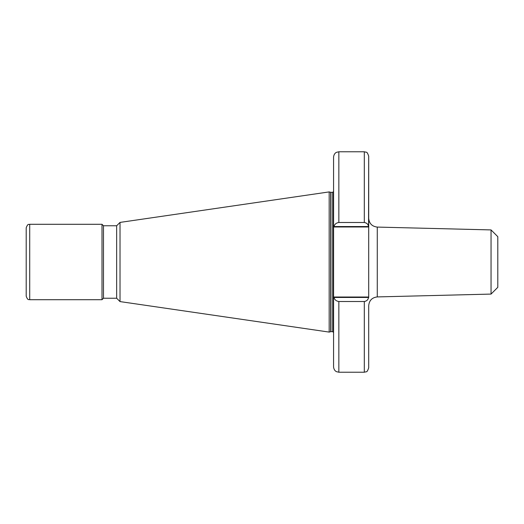 <?xml version="1.0" encoding="UTF-8"?>
<svg xmlns="http://www.w3.org/2000/svg" width="524" height="524" viewBox="0 0 524 524"><rect width="100%" height="100%" fill="white"/><g stroke="black" fill="none" stroke-linecap="round" stroke-linejoin="round"><path stroke-width="0.79" d="M491.047 229.918L497.8 236.678L497.8 287.322L491.047 294.082L491.047 229.918L377.267 227.082L377.267 296.918C372.047 297.54 369.191 300.468 368.706 305.702L368.706 367.822C367.71 370.75 366.892 372.06 366.243 371.765L364.311 372.217L364.311 301.51L338.845 301.51C336.27 301.143 334.646 299.793 333.965 297.455L368.706 297.455L368.706 226.984L333.572 226.984L333.572 297.016L368.706 297.016M329.183 262L329.183 191.908L330.709 192.315L330.709 331.685L329.183 332.092L329.183 262M120.022 222.412L116.656 225.772L116.656 298.228L120.022 301.588L120.022 222.412L329.183 191.908M116.656 298.228L103.483 298.228L103.483 225.772L102.003 224.292L29.711 224.292C28.938 224.901 28.027 222.89 26.2 227.802L26.2 296.198C28.027 301.11 28.938 299.099 29.711 299.708L29.711 224.292M103.483 298.228L102.003 299.708L102.003 224.292M333.572 226.545L333.572 157.056C333.991 153.211 336.526 152.287 336.526 152.32L338.845 151.783L338.845 222.49L364.311 222.49C366.741 222.91 368.156 224.259 368.555 226.545L333.572 226.545L333.572 226.984M333.965 226.545C334.639 224.207 336.264 222.857 338.845 222.49M367.186 223.807L365.922 222.87M368.706 226.984L368.706 156.178L368.555 226.545M364.311 372.217L338.845 372.217L336.526 371.68C336.526 371.713 333.991 370.789 333.572 366.944L333.572 297.016M333.572 297.455L333.965 297.455M368.555 297.455C368.156 299.735 366.741 301.09 364.311 301.51M333.572 332.53L332.694 331.653L332.694 192.347L330.709 192.315M332.694 331.653L330.939 331.653L330.939 192.347M338.845 372.217L338.845 301.51M364.311 222.49L364.311 151.783L366.243 152.235C366.892 151.94 367.71 153.25 368.706 156.178M116.656 225.772L103.483 225.772M364.311 151.783L338.845 151.783M491.047 294.082L377.267 296.918M102.003 299.708L29.711 299.708M120.022 301.588L329.183 332.092M332.694 192.347L333.572 191.47M377.267 227.082C372.047 226.46 369.191 223.532 368.706 218.298"/></g></svg>
